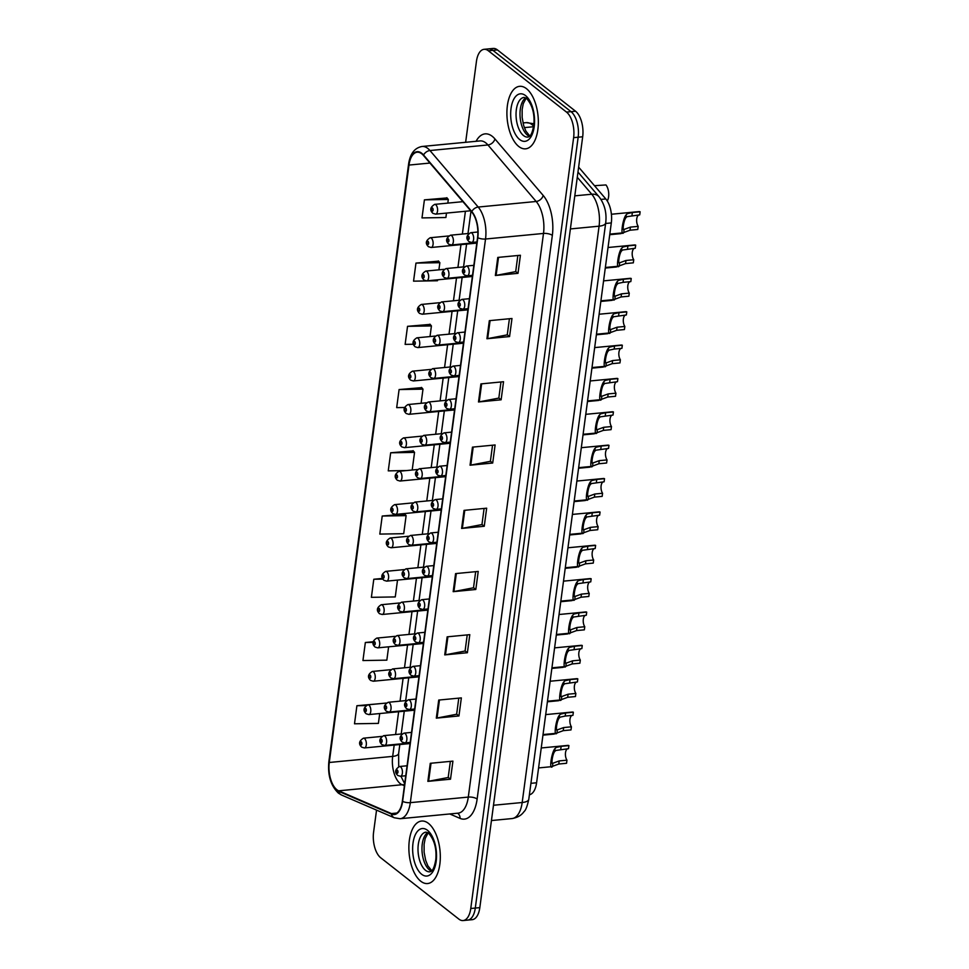 <?xml version="1.0" encoding="UTF-8"?>
<svg xmlns="http://www.w3.org/2000/svg" width="969" height="969" viewBox="0 0 969 969"><rect width="100%" height="100%" fill="white"/><g stroke="black" fill="none" stroke-linecap="round" stroke-linejoin="round"><path stroke-width="1.45" d="M578.626 167.128L605.807 198.948A19.622 9.69 84.5 0 1 611.306 222.918L536.596 782.782A19.622 9.69 84.5 0 1 529.401 794.774M420.728 881.196A31.396 15.504 -95.5 0 0 427.595 883.546A31.396 15.504 -95.5 0 0 440.314 857.662A31.396 15.504 -95.5 0 0 428.443 823.384A31.396 15.504 -95.5 0 0 421.588 821.046A31.396 15.504 -95.5 0 0 408.87 846.918A31.396 15.504 -95.5 0 0 420.728 881.196A31.396 15.504 -95.5 0 0 427.595 883.546A31.396 15.504 -95.5 0 0 440.314 857.662A31.396 15.504 -95.5 0 0 428.443 823.384A31.396 15.504 -95.5 0 0 421.588 821.046A31.396 15.504 -95.5 0 0 408.87 846.918A31.396 15.504 -95.5 0 0 420.728 881.196M518.766 146.489A31.396 15.504 -95.5 0 0 525.622 148.826A31.396 15.504 -95.5 0 0 538.34 122.942A31.396 15.504 -95.5 0 0 526.482 88.676A31.396 15.504 -95.5 0 0 519.626 86.326A31.396 15.504 -95.5 0 0 506.908 112.21A31.396 15.504 -95.5 0 0 518.766 146.489A31.396 15.504 -95.5 0 0 525.622 148.826A31.396 15.504 -95.5 0 0 538.34 122.942A31.396 15.504 -95.5 0 0 526.482 88.676A31.396 15.504 -95.5 0 0 519.626 86.326A31.396 15.504 -95.5 0 0 506.908 112.21A31.396 15.504 -95.5 0 0 518.766 146.489M336.873 789.723A20.93 10.332 84.5 0 1 329.278 762.482L408.991 165.069A20.93 10.332 84.5 0 1 417.154 152.218A20.93 10.332 84.5 0 1 423.453 155.452L471.697 211.969A20.93 10.332 84.5 0 1 477.56 237.538L402.353 801.181A20.93 10.332 84.5 0 1 394.189 814.033A20.93 10.332 84.5 0 1 391.428 813.572L338.678 790.813A20.93 10.332 84.5 0 1 336.873 789.723M336.8 790.207A21.451 10.598 -95.5 0 0 338.653 791.322L391.403 814.081A21.451 10.598 -95.5 0 0 402.607 801.375L477.814 237.732A21.451 10.598 -95.5 0 0 471.806 211.533L423.562 155.016A21.451 10.598 -95.5 0 0 408.736 164.875L329.024 762.276A21.451 10.598 -95.5 0 0 336.8 790.207M376.541 810.108L373.586 832.226A19.622 9.69 -95.5 0 0 380.708 857.771L458.834 919.084A19.622 9.69 -95.5 0 0 463.121 920.55L472.169 919.678A19.622 9.69 -95.5 0 0 479.825 907.626L582.684 136.774A19.622 9.69 -95.5 0 0 575.562 111.229L497.436 49.916L492.906 50.352A19.622 9.69 -95.5 0 0 488.618 48.886A19.622 9.69 -95.5 0 1 492.906 50.352L571.032 111.665L492.906 50.352L488.376 50.788A19.622 9.69 -95.5 0 0 484.088 49.322A19.622 9.69 -95.5 0 0 476.445 61.374L465.641 142.298M582.684 136.774L578.154 137.21A19.622 9.69 -95.5 0 0 571.032 111.665A19.622 9.69 -95.5 0 1 578.154 137.21L475.294 908.062L578.154 137.21L573.624 137.646A19.622 9.69 -95.5 0 0 566.502 112.101L488.376 50.788M467.652 920.114A19.622 9.69 -95.5 0 0 475.294 908.062A19.622 9.69 -95.5 0 1 467.652 920.114M447.024 197.93L424.41 199.856L421.999 217.916L445.897 217.516L446.479 213.095M438.582 261.158L415.967 263.083L413.557 281.155L437.455 280.756L437.576 279.811M430.151 324.397L407.537 326.323L405.127 344.383L413.484 344.249M421.709 387.636L399.095 389.55L396.684 407.622L404.582 407.489M379.533 703.7L356.907 705.723L354.497 723.795L378.394 723.395L379.715 713.535M404.836 514.103L382.222 516.029L379.812 534.089L403.71 533.689L406.12 515.629L404.642 513.873M413.266 450.864L390.664 452.789L388.254 470.861L406.629 470.546M463.121 920.55A19.622 9.69 -95.5 0 0 470.764 908.498L573.624 137.646M480.903 383.906L503.541 381.725L501.13 399.797L478.492 401.965L480.903 383.906M489.333 320.666L511.983 318.498L509.573 336.558L486.922 338.738L489.333 320.666M497.775 257.427L520.414 255.259L518.003 273.331L495.365 275.499L497.775 257.427M455.587 573.6L478.226 571.431L475.815 589.491L453.177 591.671L455.587 573.6M447.145 636.839L469.795 634.659L467.385 652.731L444.735 654.899L447.145 636.839M438.715 700.066L461.353 697.898L458.943 715.958L436.304 718.138L438.715 700.066M430.272 763.306L452.923 761.125L450.512 779.197L427.862 781.365L430.272 763.306M472.46 447.133L495.111 444.965L492.7 463.025L470.05 465.205L472.46 447.133M464.03 510.372L486.668 508.192L484.258 526.264L461.619 528.432L464.03 510.372M382.549 578.42L373.792 579.256L371.381 597.328L395.267 596.928L397.52 580.092M373.259 641.732L365.349 642.495L362.939 660.555L386.837 660.155L388.617 646.808M484.258 526.264L481.968 524.459M484.1 508.434L481.956 524.556L462.358 528.323A5.233 1.938 -172.4 0 1 461.619 528.432M492.7 463.025L490.399 461.232M492.543 445.207L490.387 461.317L470.801 465.096A5.233 1.938 -172.4 0 1 470.05 465.205M450.512 779.197L448.211 777.392M450.355 761.38L448.199 777.489L428.613 781.268A5.233 1.938 -172.4 0 1 427.862 781.365M458.943 715.958L456.653 714.165M458.785 698.14L456.641 714.25L437.055 718.029A5.233 1.938 -172.4 0 1 436.304 718.138M467.385 652.731L465.096 650.926M467.228 634.913L465.084 651.023L445.486 654.802A5.233 1.938 -172.4 0 1 444.735 654.899M475.815 589.491L473.526 587.698M475.67 571.674L473.514 587.783L453.928 591.562A5.233 1.938 -172.4 0 1 453.177 591.671M518.003 273.331L515.714 271.526M517.846 255.501L515.702 271.623L496.116 275.39A5.233 1.938 -172.4 0 1 495.365 275.499M509.573 336.558L507.272 334.765M509.415 318.74L507.259 334.85L487.673 338.629A5.233 1.938 -172.4 0 1 486.922 338.738M501.13 399.797L498.841 397.993M500.973 381.968L498.829 398.089L479.231 401.856A5.233 1.938 -172.4 0 1 478.492 401.965M390.664 452.789L414.55 452.39L412.2 470.013M414.55 452.39L413.085 450.633M382.222 516.029L406.12 515.629M373.792 579.256L382.888 579.099M365.349 642.495L373.186 642.362M356.907 705.723L365.991 705.577M399.095 389.55L422.993 389.15L421.103 403.286M422.993 389.15L421.515 387.406M407.537 326.323L431.423 325.923L430.006 336.558M431.423 325.923L429.957 324.167M415.967 263.083L439.865 262.684L438.909 269.83M439.865 262.684L438.388 260.94M424.41 199.856L448.308 199.457L447.811 203.102M448.308 199.457L446.83 197.7M497.436 49.916A19.622 9.69 -95.5 0 0 493.148 48.45L484.088 49.322M555.382 733.376A9.811 4.845 84.5 0 1 553.808 734.114L542.955 735.156M566.962 760.18L566.55 763.281L558.786 764.032L552.633 766.273C548.842 771.518 551.397 752.344 555.007 748.54L556.158 747.462L561.148 746.324L568.912 745.585L568.5 748.686L555.758 750.478L554.595 751.641C552.354 754.548 550.876 765.667 553.045 763.184L559.198 760.919L566.962 760.18A6.541 3.234 84.5 0 1 565.424 753.519A6.541 3.234 84.5 0 1 567.628 748.771M552.742 763.281L552.633 766.273L551.858 766.649L538.582 767.933M541.247 747.959L567.749 745.415A9.811 4.845 84.5 0 1 568.912 745.585M559.828 700.018A9.811 4.845 84.5 0 1 558.253 700.744L547.412 701.786M564.285 666.648A9.811 4.845 84.5 0 1 562.71 667.387L551.858 668.428M568.73 633.29A9.811 4.845 84.5 0 1 567.156 634.017L556.315 635.058M573.188 599.932A9.811 4.845 84.5 0 1 571.613 600.659L560.76 601.701M577.633 566.562A9.811 4.845 84.5 0 1 576.058 567.289L565.218 568.331M582.09 533.204A9.811 4.845 84.5 0 1 580.516 533.931L569.663 534.973M586.536 499.834A9.811 4.845 84.5 0 1 584.973 500.561L574.12 501.603M590.993 466.477A9.811 4.845 84.5 0 1 589.418 467.203L578.566 468.245M595.438 433.107A9.811 4.845 84.5 0 1 593.876 433.833L583.023 434.875M599.896 399.749A9.811 4.845 84.5 0 1 598.321 400.476L587.468 401.517M604.341 366.379A9.811 4.845 84.5 0 1 602.779 367.106L591.926 368.159M607.26 200.971A9.811 4.845 84.5 0 0 605.964 184.946L594.481 185.697M608.798 333.021A9.811 4.845 84.5 0 1 607.224 333.748L596.371 334.789M613.244 299.651A9.811 4.845 84.5 0 1 611.681 300.39L600.828 301.432M617.701 266.293A9.811 4.845 84.5 0 1 616.127 267.02L605.274 268.062M622.159 232.923A9.811 4.845 84.5 0 1 620.584 233.662L609.731 234.704M571.419 726.811L570.995 729.923L563.231 730.662L557.09 732.915C553.287 738.16 555.855 718.974 559.452 715.183L560.615 714.105L565.593 712.966L573.357 712.215L572.945 715.328L565.181 716.067L560.203 717.121L559.04 718.271C556.812 721.178 555.322 732.298 557.502 729.814L563.655 727.562L571.419 726.811A6.541 3.234 84.5 0 1 569.881 720.161A6.541 3.234 84.5 0 1 572.085 715.413M557.199 729.923L557.09 732.915L556.303 733.291L543.028 734.563M545.692 714.601L572.194 712.058A9.811 4.845 84.5 0 1 573.357 712.215M575.865 693.453L575.453 696.554L567.689 697.305L561.535 699.545C557.744 704.79 560.3 685.616 563.91 681.813L565.06 680.735L570.051 679.608L577.815 678.857L577.403 681.958L564.661 683.751L563.498 684.913C561.257 687.82 559.779 698.94 561.947 696.457L568.1 694.204L575.865 693.453A6.541 3.234 84.5 0 1 574.326 686.803A6.541 3.234 84.5 0 1 576.531 682.043M561.645 696.554L561.535 699.545L560.76 699.933L547.485 701.205M550.15 681.231L576.652 678.688A9.811 4.845 84.5 0 1 577.815 678.857M580.322 660.095L579.898 663.196L572.134 663.947L565.993 666.188C562.19 671.432 564.757 652.246 568.355 648.455L569.518 647.377L574.496 646.238L582.26 645.499L581.848 648.6L569.106 650.393L567.943 651.543C565.714 654.45 564.224 665.582 566.405 663.087L572.558 660.834L580.322 660.095A6.541 3.234 84.5 0 1 578.784 653.433A6.541 3.234 84.5 0 1 580.988 648.685M566.102 663.196L565.993 666.188L565.206 666.563L551.942 667.835M554.595 647.873L581.097 645.33A9.811 4.845 84.5 0 1 582.26 645.499M584.767 626.725L584.355 629.838L576.591 630.577L570.438 632.83C566.647 638.062 569.203 618.888 572.812 615.085L573.963 614.019L578.953 612.88L586.717 612.129L586.306 615.242L573.563 617.023L572.4 618.186C570.16 621.093 568.682 632.212 570.85 629.729L577.003 627.476L584.767 626.725A6.541 3.234 84.5 0 1 583.229 620.075A6.541 3.234 84.5 0 1 585.433 615.315M570.547 629.826L570.438 632.83L569.663 633.205L556.388 634.477M559.052 614.503L585.555 611.96A9.811 4.845 84.5 0 1 586.717 612.129M589.225 593.367L588.801 596.468L581.037 597.219L574.896 599.46C571.092 604.704 573.66 585.53 577.258 581.727L578.42 580.649L583.399 579.51L591.163 578.772L590.751 581.872L578.021 583.665L576.846 584.816C574.617 587.723 573.127 598.854 575.307 596.359L581.461 594.106L589.225 593.367A6.541 3.234 84.5 0 1 587.686 586.705A6.541 3.234 84.5 0 1 589.891 581.957M575.005 596.468L574.896 599.46L574.108 599.835L560.845 601.107M563.51 581.146L590 578.602A9.811 4.845 84.5 0 1 591.163 578.772M593.67 559.997L593.258 563.11L585.494 563.849L579.341 566.102C575.55 571.335 578.105 552.16 581.715 548.357L582.866 547.291L587.856 546.153L595.62 545.402L595.208 548.515L582.466 550.295L581.303 551.458C579.062 554.365 577.585 565.484 579.765 563.001L585.906 560.748L593.67 559.997A6.541 3.234 84.5 0 1 592.132 553.347A6.541 3.234 84.5 0 1 594.336 548.587M579.45 563.098L579.341 566.102L578.566 566.477L565.29 567.749M567.955 547.776L594.457 545.232A9.811 4.845 84.5 0 1 595.62 545.402M598.127 526.639L597.703 529.74L589.939 530.491L583.798 532.732C579.995 537.977 582.563 518.803 586.16 514.999L587.323 513.921L592.301 512.783L600.065 512.044L599.654 515.145L586.923 516.937L585.748 518.1C583.52 520.995 582.03 532.126 584.21 529.631L590.363 527.378L598.127 526.639A6.541 3.234 84.5 0 1 596.589 519.978A6.541 3.234 84.5 0 1 598.794 515.229M583.907 529.74L583.798 532.732L583.011 533.107L569.748 534.379M572.413 514.418L598.903 511.874A9.811 4.845 84.5 0 1 600.065 512.044M602.573 493.269L602.161 496.382L594.397 497.121L588.244 499.374C584.452 504.607 587.008 485.433 590.618 481.629L591.768 480.563L596.759 479.425L604.523 478.674L604.111 481.787L591.369 483.567L590.206 484.73C587.965 487.637 586.487 498.756 588.668 496.273L594.809 494.02L602.573 493.269A6.541 3.234 84.5 0 1 601.034 486.62A6.541 3.234 84.5 0 1 603.239 481.872M588.353 496.382L588.244 499.374L587.468 499.75L574.193 501.021M576.858 481.06L603.36 478.504A9.811 4.845 84.5 0 1 604.523 478.674M607.03 459.912L606.618 463.012L598.842 463.763L592.701 466.004C588.91 471.249 591.465 452.075 595.063 448.272L596.226 447.193L601.204 446.055L608.968 445.316L608.556 448.417L595.826 450.21L594.651 451.372C592.422 454.279 590.933 465.399 593.113 462.916L599.266 460.65L607.03 459.912A6.541 3.234 84.5 0 1 605.492 453.25A6.541 3.234 84.5 0 1 607.696 448.502M592.81 463.012L592.701 466.004L591.914 466.38L578.65 467.664M581.315 447.69L607.805 445.146A9.811 4.845 84.5 0 1 608.968 445.316M611.475 426.542L611.064 429.655L603.299 430.393L597.146 432.646C593.355 437.891 595.911 418.705 599.52 414.914L600.671 413.836L605.661 412.697L613.425 411.946L613.014 415.059L600.271 416.84L599.108 418.002C596.868 420.909 595.39 432.029 597.57 429.546L603.711 427.293L611.475 426.542A6.541 3.234 84.5 0 1 609.937 419.892A6.541 3.234 84.5 0 1 612.142 415.144M597.255 429.655L597.146 432.646L596.371 433.022L583.096 434.294M585.76 414.332L612.263 411.789A9.811 4.845 84.5 0 1 613.425 411.946M615.933 393.184L615.521 396.285L607.757 397.036L601.604 399.276C597.812 404.521 600.368 385.347 603.966 381.544L605.128 380.466L610.119 379.327L617.883 378.588L617.459 381.689L604.729 383.482L603.554 384.645C601.325 387.552 599.835 398.671 602.015 396.188L608.169 393.923L615.933 393.184A6.541 3.234 84.5 0 1 614.394 386.522A6.541 3.234 84.5 0 1 616.599 381.774M601.713 396.285L601.604 399.276L600.816 399.652L587.553 400.936M590.218 380.962L616.708 378.419A9.811 4.845 84.5 0 1 617.883 378.588M620.378 359.814L619.966 362.927L612.202 363.666L606.061 365.919C602.258 371.163 604.813 351.977 608.423 348.186L609.574 347.108L614.564 345.969L622.328 345.218L621.916 348.331L614.152 349.07L609.174 350.124L608.011 351.275C605.77 354.182 604.293 365.301 606.473 362.818L612.614 360.565L620.378 359.814A6.541 3.234 84.5 0 1 618.84 353.164A6.541 3.234 84.5 0 1 621.044 348.416M606.158 362.927L606.061 365.919L605.274 366.294L591.998 367.566M594.663 347.605L621.165 345.061A9.811 4.845 84.5 0 1 622.328 345.218M624.835 326.456L624.424 329.557L616.659 330.308L610.506 332.549C606.715 337.793 609.271 318.619 612.868 314.816L614.031 313.738L619.021 312.612L626.786 311.861L626.362 314.961L613.631 316.754L612.456 317.917C610.228 320.824 608.738 331.943 610.918 329.46L617.071 327.207L624.835 326.456A6.541 3.234 84.5 0 1 623.297 319.806A6.541 3.234 84.5 0 1 625.502 315.046M610.615 329.557L610.506 332.549L609.719 332.936L596.456 334.208M599.121 314.235L625.611 311.691A9.811 4.845 84.5 0 1 626.786 311.861M629.281 293.098L628.869 296.199L621.105 296.95L614.964 299.191C611.16 304.436 613.716 285.249 617.326 281.458L618.476 280.38L623.467 279.242L631.231 278.503L630.819 281.604L623.055 282.342L618.077 283.396L616.914 284.547C614.673 287.454 613.195 298.585 615.376 296.09L621.517 293.837L629.281 293.098A6.541 3.234 84.5 0 1 627.755 286.436A6.541 3.234 84.5 0 1 629.947 281.688M615.073 296.199L614.964 299.191L614.176 299.566L600.901 300.838M603.566 280.877L630.068 278.333A9.811 4.845 84.5 0 1 631.231 278.503M633.738 259.728L633.326 262.841L625.562 263.58L619.409 265.821C615.618 271.066 618.174 251.892 621.771 248.088L622.934 247.022L627.924 245.884L635.688 245.133L635.264 248.234L622.534 250.026L621.359 251.189C619.13 254.096 617.641 265.215 619.821 262.732L625.974 260.479L633.738 259.728A6.541 3.234 84.5 0 1 632.2 253.079A6.541 3.234 84.5 0 1 634.404 248.318M619.518 262.829L619.409 265.821L618.622 266.209L605.359 267.48M608.023 247.507L634.513 244.963A9.811 4.845 84.5 0 1 635.688 245.133M638.183 226.371L637.772 229.471L630.007 230.222L623.866 232.463C620.063 237.708 622.619 218.534 626.228 214.73L627.379 213.652L632.369 212.514L640.134 211.775L639.722 214.876L626.979 216.668L625.817 217.819C623.576 220.726 622.098 231.857 624.278 229.362L630.419 227.109L638.183 226.371A6.541 3.234 84.5 0 1 636.657 219.709A6.541 3.234 84.5 0 1 638.85 214.961M623.975 229.471L623.866 232.463L623.079 232.839L609.804 234.11M611.391 214.246L638.971 211.605A9.811 4.845 84.5 0 1 640.134 211.775M530.927 783.327L536.596 782.782M605.625 223.464L611.306 222.918M600.998 199.408L605.807 198.948M329.278 762.482L392.675 756.389A20.93 10.332 -95.5 0 0 400.27 783.642A20.93 10.332 -95.5 0 0 402.074 784.733L404.412 785.738M476.07 141.304A32.704 16.158 84.5 0 1 492.228 136.302A32.704 16.158 84.5 0 1 494.929 138.93L543.173 195.435A32.704 16.158 84.5 0 1 552.342 235.394L477.136 799.037A32.704 16.158 84.5 0 1 460.057 818.393L449.773 813.96M423.562 155.016A6.541 4.651 -40.5 0 1 429.957 150.534L487.928 144.962A26.163 12.924 -95.5 0 0 485.772 142.867A26.163 12.924 -95.5 0 0 480.055 140.917L422.084 146.476A26.163 12.924 84.5 0 1 429.957 150.534L478.202 207.051A26.163 12.924 84.5 0 1 485.53 239.016L410.323 802.647A6.541 2.422 -172.4 0 1 402.607 801.375M408.736 164.875A6.541 2.422 -172.4 0 1 408.579 164.185L328.866 761.586C327.583 775.236 330.78 785.75 338.423 793.151L341.56 795.028A6.541 5.487 -66.7 0 1 338.653 791.322M477.814 237.732A6.541 2.422 7.6 0 0 485.53 239.016L543.5 233.444A26.163 12.924 -95.5 0 0 536.172 201.479L487.928 144.962A6.541 4.651 139.5 0 0 494.929 138.93M471.806 211.533A6.541 4.651 -40.5 0 1 478.202 207.051L536.172 201.479A6.541 4.651 139.5 0 0 543.173 195.435M341.56 795.028L394.31 817.775A6.541 5.487 -66.7 0 1 391.403 814.081M477.136 799.037A6.541 2.422 -172.4 0 0 468.293 797.087L410.323 802.647A26.163 12.924 84.5 0 1 400.124 818.72L458.095 813.161A26.163 12.924 -95.5 0 0 468.293 797.087L543.5 233.444A6.541 2.422 -172.4 0 1 552.342 235.394M328.866 761.586A6.541 2.422 7.6 0 0 329.024 762.276M470.764 908.498L479.825 907.626M566.502 112.101L575.562 111.229M460.057 818.393A6.541 5.487 113.3 0 0 457.538 813.209M408.991 165.069L429.945 163.058M465.411 211.266L462.37 234.062M460.965 244.636L457.925 267.432M456.508 277.994L453.468 300.79M452.063 311.364L449.022 334.16M447.605 344.722L444.565 367.517M443.16 378.092L440.108 400.887M438.703 411.45L435.662 434.245M434.257 444.819L431.205 467.615M429.8 478.177L426.76 500.973M425.343 511.547L422.302 534.343M420.897 544.905L417.857 567.701M416.44 578.275L413.4 601.059M411.995 611.633L408.954 634.429M407.537 644.991L404.497 667.786M403.092 678.361L400.052 701.156M398.634 711.718L395.594 734.514M394.189 745.088L392.675 756.389A11.773 4.361 -172.4 0 0 398.634 753.458L398.695 766.673M338.678 790.813L402.074 784.733A11.773 9.884 113.3 0 1 404.533 784.829M391.428 813.572L396.818 813.052M464.769 510.3L462.358 528.323M456.326 573.527L453.928 591.562M447.896 636.766L445.486 654.802M439.454 699.993L437.055 718.029M431.023 763.233L428.613 781.268M473.199 447.06L470.801 465.096M481.641 383.833L479.231 401.856M490.084 320.594L487.673 338.629M498.514 257.366L496.116 275.39M533.665 126.188A26.163 12.924 -95.5 0 0 531.945 124.589A26.163 12.924 -95.5 0 0 526.228 122.639L523.006 122.942M533.58 126.733L524.362 127.617M528.795 799.255A13.082 4.845 -172.4 0 1 522.182 802.514L599.084 226.177A26.163 12.924 -95.5 0 0 591.756 194.224A13.082 9.29 -40.5 0 1 599.012 196.719C604.656 204.18 606.885 212.914 605.698 222.931L528.795 799.255C527.257 806.232 525.695 810.326 524.108 811.537C523.03 812.918 520.317 817.133 511.983 818.575A26.163 12.924 -95.5 0 0 522.182 802.514L493.487 805.263M577.282 177.266L591.756 194.224L574.799 195.847M605.698 222.931A13.082 4.845 -172.4 0 1 599.084 226.177L570.39 228.938M364.514 738.548A4.906 2.422 84.5 0 1 366.367 743.901A4.906 2.422 84.5 0 1 364.38 747.947L361.691 747.147C358.373 743.986 358.954 740.994 363.448 738.184A4.906 2.422 84.5 0 1 364.514 738.548M360.88 744.846A1.635 0.812 -95.5 0 0 361.873 743.962A1.635 0.812 -95.5 0 0 361.28 741.83A1.635 0.812 -95.5 0 0 360.286 742.714A1.635 0.812 -95.5 0 0 360.88 744.846M402.062 733.896L383.712 735.653A4.906 2.422 84.5 0 1 384.778 736.028A4.906 2.422 84.5 0 1 386.631 741.382A4.906 2.422 84.5 0 1 384.645 745.427L410.117 742.981M381.544 739.311A1.635 0.812 -95.5 0 0 380.551 740.195A1.635 0.812 -95.5 0 0 381.144 742.315A1.635 0.812 -95.5 0 0 382.137 741.43A1.635 0.812 -95.5 0 0 381.544 739.311M407.077 765.776L399.519 766.503A4.906 2.422 84.5 0 1 400.597 766.867A4.906 2.422 84.5 0 1 402.45 772.22A4.906 2.422 84.5 0 1 400.463 776.266L405.745 775.757M397.363 770.149A1.635 0.812 -95.5 0 0 396.369 771.033A1.635 0.812 -95.5 0 0 396.963 773.153A1.635 0.812 -95.5 0 0 397.956 772.281A1.635 0.812 -95.5 0 0 397.363 770.149M554.595 751.641L555.007 748.54M560.736 749.437L561.148 746.324M558.786 764.032L559.198 760.919M427.729 832.565A19.937 9.847 -95.5 0 0 422.012 850.588A19.937 9.847 -95.5 0 0 429.497 869.944A19.937 9.847 -95.5 0 0 431.423 871.07M425.536 870.319A19.937 9.847 -95.5 0 0 429.897 871.809C430.866 871.41 433.737 871.773 435.82 859.358C436.728 848.396 434.282 839.639 428.492 833.086L426.081 832.129A19.937 9.847 -95.5 0 0 418.002 848.553A19.937 9.847 -95.5 0 0 425.536 870.319M427.523 830.324A23.862 11.785 -95.5 0 0 413 843.2A23.862 11.785 -95.5 0 0 421.66 874.268A23.862 11.785 -95.5 0 0 436.171 861.38A23.862 11.785 -95.5 0 0 427.523 830.324M368.971 705.19A4.906 2.422 84.5 0 1 370.824 710.543A4.906 2.422 84.5 0 1 368.838 714.589L366.149 713.778C362.818 710.616 363.399 707.636 367.893 704.814A4.906 2.422 84.5 0 1 368.971 705.19M365.337 711.476A1.635 0.812 -95.5 0 0 366.33 710.592A1.635 0.812 -95.5 0 0 365.737 708.472A1.635 0.812 -95.5 0 0 364.744 709.356A1.635 0.812 -95.5 0 0 365.337 711.476M373.416 671.82A4.906 2.422 84.5 0 1 375.269 677.174A4.906 2.422 84.5 0 1 373.283 681.219L370.594 680.42C367.275 677.258 367.857 674.267 372.35 671.456A4.906 2.422 84.5 0 1 373.416 671.82M369.783 678.118A1.635 0.812 -95.5 0 0 370.776 677.234A1.635 0.812 -95.5 0 0 370.182 675.102A1.635 0.812 -95.5 0 0 369.189 675.987A1.635 0.812 -95.5 0 0 369.783 678.118M377.874 638.462A4.906 2.422 84.5 0 1 379.727 643.816A4.906 2.422 84.5 0 1 377.74 647.861L375.051 647.05C371.721 643.888 372.302 640.909 376.796 638.086A4.906 2.422 84.5 0 1 377.874 638.462M374.24 644.748A1.635 0.812 -95.5 0 0 375.233 643.864A1.635 0.812 -95.5 0 0 374.64 641.744A1.635 0.812 -95.5 0 0 373.646 642.629A1.635 0.812 -95.5 0 0 374.24 644.748M382.319 605.092A4.906 2.422 84.5 0 1 384.172 610.446A4.906 2.422 84.5 0 1 382.186 614.491L379.497 613.692C376.178 610.531 376.759 607.539 381.253 604.729A4.906 2.422 84.5 0 1 382.319 605.092M378.685 611.391A1.635 0.812 -95.5 0 0 379.678 610.506A1.635 0.812 -95.5 0 0 379.085 608.375A1.635 0.812 -95.5 0 0 378.092 609.259A1.635 0.812 -95.5 0 0 378.685 611.391M406.508 700.539L388.157 702.295A4.906 2.422 84.5 0 1 389.235 702.658A4.906 2.422 84.5 0 1 391.088 708.012A4.906 2.422 84.5 0 1 389.102 712.058L414.575 709.611M386.001 705.941A1.635 0.812 -95.5 0 0 385.008 706.825A1.635 0.812 -95.5 0 0 385.601 708.957A1.635 0.812 -95.5 0 0 386.595 708.073A1.635 0.812 -95.5 0 0 386.001 705.941M410.965 667.169L392.615 668.937A4.906 2.422 84.5 0 1 393.68 669.3A4.906 2.422 84.5 0 1 395.534 674.654A4.906 2.422 84.5 0 1 393.547 678.7L419.02 676.253M390.446 672.583A1.635 0.812 -95.5 0 0 389.453 673.467A1.635 0.812 -95.5 0 0 390.047 675.587A1.635 0.812 -95.5 0 0 391.04 674.715A1.635 0.812 -95.5 0 0 390.446 672.583M415.41 633.811L397.06 635.567A4.906 2.422 84.5 0 1 398.138 635.93A4.906 2.422 84.5 0 1 399.991 641.296A4.906 2.422 84.5 0 1 398.005 645.33L423.477 642.883M394.904 639.213A1.635 0.812 -95.5 0 0 393.911 640.097A1.635 0.812 -95.5 0 0 394.504 642.229A1.635 0.812 -95.5 0 0 395.497 641.345A1.635 0.812 -95.5 0 0 394.904 639.213M525.755 97.845A19.937 9.847 -95.5 0 0 520.038 115.88A19.937 9.847 -95.5 0 0 527.536 135.224A19.937 9.847 -95.5 0 0 529.449 136.35M523.575 135.612A19.937 9.847 -95.5 0 0 527.923 137.089C528.904 136.69 531.775 137.053 533.858 124.638C534.755 113.688 532.32 104.931 526.53 98.366L524.108 97.409A19.937 9.847 -95.5 0 0 516.041 113.845A19.937 9.847 -95.5 0 0 523.575 135.612M525.549 95.604A23.862 11.785 -95.5 0 0 511.038 108.48A23.862 11.785 -95.5 0 0 519.687 139.548A23.862 11.785 -95.5 0 0 534.21 126.673A23.862 11.785 -95.5 0 0 525.549 95.604M386.776 571.734A4.906 2.422 84.5 0 1 388.63 577.088A4.906 2.422 84.5 0 1 386.643 581.134L383.954 580.322C380.623 577.161 381.205 574.181 385.698 571.371A4.906 2.422 84.5 0 1 386.776 571.734M383.143 578.021A1.635 0.812 -95.5 0 0 384.136 577.149A1.635 0.812 -95.5 0 0 383.542 575.017A1.635 0.812 -95.5 0 0 382.549 575.901A1.635 0.812 -95.5 0 0 383.143 578.021M391.222 538.364A4.906 2.422 84.5 0 1 393.075 543.73A4.906 2.422 84.5 0 1 391.088 547.764L388.399 546.964C385.081 543.803 385.662 540.811 390.156 538.001A4.906 2.422 84.5 0 1 391.222 538.364M387.588 544.663A1.635 0.812 -95.5 0 0 388.581 543.779A1.635 0.812 -95.5 0 0 387.988 541.647A1.635 0.812 -95.5 0 0 386.994 542.531A1.635 0.812 -95.5 0 0 387.588 544.663M395.679 505.006A4.906 2.422 84.5 0 1 397.532 510.36A4.906 2.422 84.5 0 1 395.546 514.406L392.857 513.594C389.526 510.445 390.107 507.453 394.601 504.643A4.906 2.422 84.5 0 1 395.679 505.006M392.045 511.305A1.635 0.812 -95.5 0 0 393.039 510.421A1.635 0.812 -95.5 0 0 392.445 508.289A1.635 0.812 -95.5 0 0 391.452 509.173A1.635 0.812 -95.5 0 0 392.045 511.305M419.868 600.441L401.517 602.209A4.906 2.422 84.5 0 1 402.583 602.573A4.906 2.422 84.5 0 1 404.436 607.926A4.906 2.422 84.5 0 1 402.45 611.972L427.923 609.525M399.349 605.855A1.635 0.812 -95.5 0 0 398.356 606.739A1.635 0.812 -95.5 0 0 398.949 608.871A1.635 0.812 -95.5 0 0 399.943 607.987A1.635 0.812 -95.5 0 0 399.349 605.855M424.313 567.083L405.963 568.839A4.906 2.422 84.5 0 1 407.041 569.203A4.906 2.422 84.5 0 1 408.894 574.569A4.906 2.422 84.5 0 1 406.907 578.602L432.38 576.167M403.807 572.485A1.635 0.812 -95.5 0 0 402.813 573.369A1.635 0.812 -95.5 0 0 403.407 575.501A1.635 0.812 -95.5 0 0 404.4 574.617A1.635 0.812 -95.5 0 0 403.807 572.485M428.77 533.713L410.42 535.482A4.906 2.422 84.5 0 1 411.486 535.845A4.906 2.422 84.5 0 1 413.339 541.199A4.906 2.422 84.5 0 1 411.353 545.244L436.825 542.797M408.252 539.127A1.635 0.812 -95.5 0 0 407.259 540.012A1.635 0.812 -95.5 0 0 407.852 542.143A1.635 0.812 -95.5 0 0 408.845 541.259A1.635 0.812 -95.5 0 0 408.252 539.127M400.124 471.637A4.906 2.422 84.5 0 1 401.978 477.002A4.906 2.422 84.5 0 1 399.991 481.036L397.302 480.236C393.983 477.075 394.565 474.095 399.058 471.273A4.906 2.422 84.5 0 1 400.124 471.637M396.491 477.935A1.635 0.812 -95.5 0 0 397.484 477.051A1.635 0.812 -95.5 0 0 396.89 474.919A1.635 0.812 -95.5 0 0 395.897 475.803A1.635 0.812 -95.5 0 0 396.491 477.935M404.582 438.279A4.906 2.422 84.5 0 1 406.435 443.632A4.906 2.422 84.5 0 1 404.448 447.678L401.76 446.879C398.429 443.717 399.022 440.725 403.504 437.915A4.906 2.422 84.5 0 1 404.582 438.279M400.948 444.577A1.635 0.812 -95.5 0 0 401.941 443.693A1.635 0.812 -95.5 0 0 401.348 441.561A1.635 0.812 -95.5 0 0 400.354 442.445A1.635 0.812 -95.5 0 0 400.948 444.577M409.027 404.921A4.906 2.422 84.5 0 1 410.88 410.275A4.906 2.422 84.5 0 1 408.894 414.32L406.205 413.509C402.886 410.347 403.467 407.368 407.961 404.545A4.906 2.422 84.5 0 1 409.027 404.921M405.393 411.207A1.635 0.812 -95.5 0 0 406.386 410.323A1.635 0.812 -95.5 0 0 405.805 408.203A1.635 0.812 -95.5 0 0 404.8 409.075A1.635 0.812 -95.5 0 0 405.393 411.207M413.484 371.551A4.906 2.422 84.5 0 1 415.338 376.905A4.906 2.422 84.5 0 1 413.351 380.95L410.662 380.151C407.331 376.989 407.925 373.998 412.406 371.188A4.906 2.422 84.5 0 1 413.484 371.551M409.851 377.849A1.635 0.812 -95.5 0 0 410.844 376.965A1.635 0.812 -95.5 0 0 410.25 374.833A1.635 0.812 -95.5 0 0 409.257 375.718A1.635 0.812 -95.5 0 0 409.851 377.849M417.93 338.193A4.906 2.422 84.5 0 1 419.783 343.547A4.906 2.422 84.5 0 1 417.796 347.592L415.107 346.781C411.789 343.62 412.37 340.64 416.864 337.818A4.906 2.422 84.5 0 1 417.93 338.193M414.296 344.479A1.635 0.812 -95.5 0 0 415.301 343.595A1.635 0.812 -95.5 0 0 414.708 341.476A1.635 0.812 -95.5 0 0 413.702 342.348A1.635 0.812 -95.5 0 0 414.296 344.479M433.216 500.355L414.865 502.112A4.906 2.422 84.5 0 1 415.943 502.487A4.906 2.422 84.5 0 1 417.796 507.841A4.906 2.422 84.5 0 1 415.81 511.886L441.283 509.44M412.709 505.77A1.635 0.812 -95.5 0 0 411.716 506.642A1.635 0.812 -95.5 0 0 412.309 508.773A1.635 0.812 -95.5 0 0 413.303 507.889A1.635 0.812 -95.5 0 0 412.709 505.77M437.673 466.985L419.323 468.754A4.906 2.422 84.5 0 1 420.389 469.117A4.906 2.422 84.5 0 1 422.242 474.471A4.906 2.422 84.5 0 1 420.255 478.516L445.728 476.07M417.167 472.4A1.635 0.812 -95.5 0 0 416.161 473.284A1.635 0.812 -95.5 0 0 416.755 475.416A1.635 0.812 -95.5 0 0 417.748 474.531A1.635 0.812 -95.5 0 0 417.167 472.4M442.118 433.627L423.768 435.384A4.906 2.422 84.5 0 1 424.846 435.759A4.906 2.422 84.5 0 1 426.699 441.113A4.906 2.422 84.5 0 1 424.713 445.159L450.185 442.712M421.612 439.042A1.635 0.812 -95.5 0 0 420.619 439.914A1.635 0.812 -95.5 0 0 421.212 442.046A1.635 0.812 -95.5 0 0 422.205 441.161A1.635 0.812 -95.5 0 0 421.612 439.042M446.576 400.258L428.225 402.026A4.906 2.422 84.5 0 1 429.291 402.389A4.906 2.422 84.5 0 1 431.144 407.743A4.906 2.422 84.5 0 1 429.158 411.789L454.631 409.342M426.069 405.672A1.635 0.812 -95.5 0 0 425.064 406.556A1.635 0.812 -95.5 0 0 425.657 408.688A1.635 0.812 -95.5 0 0 426.663 407.804A1.635 0.812 -95.5 0 0 426.069 405.672M451.021 366.9L432.671 368.656A4.906 2.422 84.5 0 1 433.749 369.032A4.906 2.422 84.5 0 1 435.602 374.385A4.906 2.422 84.5 0 1 433.615 378.431L459.088 375.984M430.515 372.314A1.635 0.812 -95.5 0 0 429.521 373.198A1.635 0.812 -95.5 0 0 430.115 375.318A1.635 0.812 -95.5 0 0 431.108 374.434A1.635 0.812 -95.5 0 0 430.515 372.314M422.387 304.823A4.906 2.422 84.5 0 1 424.24 310.177A4.906 2.422 84.5 0 1 422.254 314.222L419.565 313.423C416.234 310.262 416.827 307.27 421.309 304.46A4.906 2.422 84.5 0 1 422.387 304.823M418.753 311.122A1.635 0.812 -95.5 0 0 419.747 310.237A1.635 0.812 -95.5 0 0 419.153 308.106A1.635 0.812 -95.5 0 0 418.16 308.99A1.635 0.812 -95.5 0 0 418.753 311.122M426.832 271.465A4.906 2.422 84.5 0 1 428.686 276.819A4.906 2.422 84.5 0 1 426.699 280.865L424.01 280.053C420.691 276.892 421.273 273.912 425.766 271.09A4.906 2.422 84.5 0 1 426.832 271.465M423.199 277.752A1.635 0.812 -95.5 0 0 424.204 276.868A1.635 0.812 -95.5 0 0 423.61 274.748A1.635 0.812 -95.5 0 0 422.605 275.632A1.635 0.812 -95.5 0 0 423.199 277.752M431.29 238.095A4.906 2.422 84.5 0 1 433.143 243.449A4.906 2.422 84.5 0 1 431.157 247.495L428.468 246.695C425.137 243.534 425.73 240.542 430.224 237.732A4.906 2.422 84.5 0 1 431.29 238.095M427.656 244.394A1.635 0.812 -95.5 0 0 428.649 243.51A1.635 0.812 -95.5 0 0 428.056 241.378A1.635 0.812 -95.5 0 0 427.063 242.262A1.635 0.812 -95.5 0 0 427.656 244.394M435.735 204.738A4.906 2.422 84.5 0 1 437.6 210.091A4.906 2.422 84.5 0 1 435.602 214.137L432.913 213.325C429.594 210.164 430.175 207.184 434.669 204.374A4.906 2.422 84.5 0 1 435.735 204.738M432.101 211.024A1.635 0.812 -95.5 0 0 433.107 210.152A1.635 0.812 -95.5 0 0 432.513 208.02A1.635 0.812 -95.5 0 0 431.52 208.904A1.635 0.812 -95.5 0 0 432.101 211.024M455.478 333.542L437.128 335.298A4.906 2.422 84.5 0 1 438.194 335.662A4.906 2.422 84.5 0 1 440.047 341.015A4.906 2.422 84.5 0 1 438.061 345.061L463.533 342.614M434.972 338.944A1.635 0.812 -95.5 0 0 433.967 339.828A1.635 0.812 -95.5 0 0 434.56 341.96A1.635 0.812 -95.5 0 0 435.565 341.076A1.635 0.812 -95.5 0 0 434.972 338.944M459.924 300.172L441.585 301.94A4.906 2.422 84.5 0 1 442.651 302.304A4.906 2.422 84.5 0 1 444.505 307.657A4.906 2.422 84.5 0 1 442.518 311.703L467.991 309.256M439.417 305.586A1.635 0.812 -95.5 0 0 438.424 306.47A1.635 0.812 -95.5 0 0 439.018 308.59A1.635 0.812 -95.5 0 0 440.011 307.718A1.635 0.812 -95.5 0 0 439.417 305.586M464.381 266.814L446.031 268.57A4.906 2.422 84.5 0 1 447.109 268.934A4.906 2.422 84.5 0 1 448.962 274.288A4.906 2.422 84.5 0 1 446.963 278.333L472.436 275.886M443.875 272.216A1.635 0.812 -95.5 0 0 442.881 273.101A1.635 0.812 -95.5 0 0 443.463 275.232A1.635 0.812 -95.5 0 0 444.468 274.348A1.635 0.812 -95.5 0 0 443.875 272.216M468.826 233.444L450.488 235.213A4.906 2.422 84.5 0 1 451.554 235.576A4.906 2.422 84.5 0 1 453.407 240.93A4.906 2.422 84.5 0 1 451.421 244.975L476.893 242.529M448.32 238.858A1.635 0.812 -95.5 0 0 447.327 239.743A1.635 0.812 -95.5 0 0 447.92 241.862A1.635 0.812 -95.5 0 0 448.913 240.99A1.635 0.812 -95.5 0 0 448.32 238.858M411.534 732.407L403.976 733.133A4.906 2.422 84.5 0 1 405.042 733.497A4.906 2.422 84.5 0 1 406.895 738.862A4.906 2.422 84.5 0 1 404.909 742.896L410.202 742.387M401.808 736.779A1.635 0.812 -95.5 0 0 400.815 737.663A1.635 0.812 -95.5 0 0 401.408 739.795A1.635 0.812 -95.5 0 0 402.401 738.911A1.635 0.812 -95.5 0 0 401.808 736.779M559.04 718.271L559.452 715.183M565.181 716.067L565.593 712.966M563.231 730.662L563.655 727.562M415.98 699.049L408.421 699.775A4.906 2.422 84.5 0 1 409.499 700.139A4.906 2.422 84.5 0 1 411.353 705.493A4.906 2.422 84.5 0 1 409.366 709.538L414.647 709.029M406.265 703.421A1.635 0.812 -95.5 0 0 405.272 704.306A1.635 0.812 -95.5 0 0 405.866 706.437A1.635 0.812 -95.5 0 0 406.859 705.553A1.635 0.812 -95.5 0 0 406.265 703.421M563.498 684.913L563.91 681.813M569.639 682.709L570.051 679.608M567.689 697.305L568.1 694.204M420.437 665.679L412.879 666.406A4.906 2.422 84.5 0 1 413.945 666.769A4.906 2.422 84.5 0 1 415.798 672.135A4.906 2.422 84.5 0 1 413.811 676.168L419.105 675.672M410.711 670.051A1.635 0.812 -95.5 0 0 409.717 670.936A1.635 0.812 -95.5 0 0 410.311 673.067A1.635 0.812 -95.5 0 0 411.304 672.183A1.635 0.812 -95.5 0 0 410.711 670.051M567.943 651.543L568.355 648.455M574.084 649.351L574.496 646.238M572.134 663.947L572.558 660.834M424.882 632.321L417.324 633.048A4.906 2.422 84.5 0 1 418.402 633.411A4.906 2.422 84.5 0 1 420.255 638.765A4.906 2.422 84.5 0 1 418.269 642.81L423.55 642.302M415.168 636.694A1.635 0.812 -95.5 0 0 414.175 637.578A1.635 0.812 -95.5 0 0 414.768 639.71A1.635 0.812 -95.5 0 0 415.762 638.825A1.635 0.812 -95.5 0 0 415.168 636.694M572.4 618.186L572.812 615.085M578.541 615.981L578.953 612.88M576.591 630.577L577.003 627.476M429.34 598.951L421.781 599.678A4.906 2.422 84.5 0 1 422.847 600.053A4.906 2.422 84.5 0 1 424.701 605.407A4.906 2.422 84.5 0 1 422.714 609.453L428.007 608.944M419.613 603.336A1.635 0.812 -95.5 0 0 418.62 604.208A1.635 0.812 -95.5 0 0 419.214 606.34A1.635 0.812 -95.5 0 0 420.207 605.455A1.635 0.812 -95.5 0 0 419.613 603.336M576.846 584.816L577.258 581.727M582.987 582.623L583.399 579.51M581.037 597.219L581.461 594.106M433.785 565.593L426.227 566.32A4.906 2.422 84.5 0 1 427.305 566.683A4.906 2.422 84.5 0 1 429.158 572.037A4.906 2.422 84.5 0 1 427.172 576.083L432.453 575.574M424.071 569.966A1.635 0.812 -95.5 0 0 423.078 570.85A1.635 0.812 -95.5 0 0 423.671 572.982A1.635 0.812 -95.5 0 0 424.664 572.098A1.635 0.812 -95.5 0 0 424.071 569.966M581.303 551.458L581.715 548.357M587.444 549.253L587.856 546.153M585.494 563.849L585.906 560.748M438.242 532.223L430.684 532.95A4.906 2.422 84.5 0 1 431.75 533.325A4.906 2.422 84.5 0 1 433.603 538.679A4.906 2.422 84.5 0 1 431.617 542.725L436.91 542.216M428.528 536.608A1.635 0.812 -95.5 0 0 427.523 537.492A1.635 0.812 -95.5 0 0 428.116 539.612A1.635 0.812 -95.5 0 0 429.11 538.728A1.635 0.812 -95.5 0 0 428.528 536.608M585.748 518.1L586.16 514.999M591.889 515.896L592.301 512.783M589.939 530.491L590.363 527.378M442.688 498.865L435.129 499.592A4.906 2.422 84.5 0 1 436.207 499.956A4.906 2.422 84.5 0 1 438.061 505.309A4.906 2.422 84.5 0 1 436.074 509.355L441.355 508.846M432.973 503.238A1.635 0.812 -95.5 0 0 431.98 504.122A1.635 0.812 -95.5 0 0 432.574 506.254A1.635 0.812 -95.5 0 0 433.567 505.37A1.635 0.812 -95.5 0 0 432.973 503.238M590.206 484.73L590.618 481.629M596.347 482.526L596.759 479.425M594.397 497.121L594.809 494.02M447.145 465.508L439.587 466.222A4.906 2.422 84.5 0 1 440.653 466.598A4.906 2.422 84.5 0 1 442.506 471.951A4.906 2.422 84.5 0 1 440.52 475.997L445.813 475.488M437.431 469.88A1.635 0.812 -95.5 0 0 436.425 470.764A1.635 0.812 -95.5 0 0 437.019 472.884A1.635 0.812 -95.5 0 0 438.024 472A1.635 0.812 -95.5 0 0 437.431 469.88M594.651 451.372L595.063 448.272M600.792 449.168L601.204 446.055M598.842 463.763L599.266 460.65M451.59 432.138L444.032 432.864A4.906 2.422 84.5 0 1 445.11 433.228A4.906 2.422 84.5 0 1 446.963 438.582A4.906 2.422 84.5 0 1 444.977 442.627L450.258 442.118M441.876 436.51A1.635 0.812 -95.5 0 0 440.883 437.394A1.635 0.812 -95.5 0 0 441.476 439.526A1.635 0.812 -95.5 0 0 442.47 438.642A1.635 0.812 -95.5 0 0 441.876 436.51M599.108 418.002L599.52 414.914M605.25 415.798L605.661 412.697M603.299 430.393L603.711 427.293M456.048 398.78L448.49 399.507A4.906 2.422 84.5 0 1 449.555 399.87A4.906 2.422 84.5 0 1 451.409 405.224A4.906 2.422 84.5 0 1 449.422 409.269L454.715 408.761M446.334 403.152A1.635 0.812 -95.5 0 0 445.328 404.037A1.635 0.812 -95.5 0 0 445.922 406.156A1.635 0.812 -95.5 0 0 446.927 405.284A1.635 0.812 -95.5 0 0 446.334 403.152M603.554 384.645L603.966 381.544M609.695 382.44L610.119 379.327M607.757 397.036L608.169 393.923M460.493 365.41L452.947 366.137A4.906 2.422 84.5 0 1 454.013 366.5A4.906 2.422 84.5 0 1 455.866 371.866A4.906 2.422 84.5 0 1 453.88 375.899L459.161 375.391M450.779 369.783A1.635 0.812 -95.5 0 0 449.786 370.667A1.635 0.812 -95.5 0 0 450.379 372.799A1.635 0.812 -95.5 0 0 451.372 371.914A1.635 0.812 -95.5 0 0 450.779 369.783M608.011 351.275L608.423 348.186M614.152 349.07L614.564 345.969M612.202 363.666L612.614 360.565M464.95 332.052L457.392 332.779A4.906 2.422 84.5 0 1 458.47 333.142A4.906 2.422 84.5 0 1 460.323 338.496A4.906 2.422 84.5 0 1 458.325 342.541L463.618 342.033M455.236 336.425A1.635 0.812 -95.5 0 0 454.243 337.309A1.635 0.812 -95.5 0 0 454.824 339.441A1.635 0.812 -95.5 0 0 455.83 338.556A1.635 0.812 -95.5 0 0 455.236 336.425M612.456 317.917L612.868 314.816M618.597 315.712L619.021 312.612M616.659 330.308L617.071 327.207M469.396 298.682L461.85 299.409A4.906 2.422 84.5 0 1 462.916 299.772A4.906 2.422 84.5 0 1 464.769 305.138A4.906 2.422 84.5 0 1 462.782 309.172L468.063 308.675M459.681 303.055A1.635 0.812 -95.5 0 0 458.688 303.939A1.635 0.812 -95.5 0 0 459.282 306.071A1.635 0.812 -95.5 0 0 460.275 305.187A1.635 0.812 -95.5 0 0 459.681 303.055M616.914 284.547L617.326 281.458M623.055 282.342L623.467 279.242M621.105 296.95L621.517 293.837M473.853 265.324L466.295 266.051A4.906 2.422 84.5 0 1 467.373 266.414A4.906 2.422 84.5 0 1 469.226 271.768A4.906 2.422 84.5 0 1 467.24 275.814L472.521 275.305M464.139 269.697A1.635 0.812 -95.5 0 0 463.146 270.581A1.635 0.812 -95.5 0 0 463.739 272.713A1.635 0.812 -95.5 0 0 464.732 271.829A1.635 0.812 -95.5 0 0 464.139 269.697M621.359 251.189L621.771 248.088M627.5 248.985L627.924 245.884M625.562 263.58L625.974 260.479M477.874 232.003L470.752 232.681A4.906 2.422 84.5 0 1 471.818 233.057A4.906 2.422 84.5 0 1 473.671 238.41A4.906 2.422 84.5 0 1 471.685 242.456L476.966 241.947M468.584 236.339A1.635 0.812 -95.5 0 0 467.591 237.211A1.635 0.812 -95.5 0 0 468.184 239.343A1.635 0.812 -95.5 0 0 469.178 238.459A1.635 0.812 -95.5 0 0 468.584 236.339M625.817 217.819L626.228 214.73M631.958 215.627L632.369 212.514M630.007 230.222L630.419 227.109M394.31 817.775L400.124 818.72M422.084 146.476C414.587 147.857 410.081 153.756 408.579 164.185M404.679 783.715L400.9 776.217M470.995 211.145L468.003 233.529M466.598 244.091L463.557 266.887M462.14 277.461L459.1 300.257M457.695 310.819L454.655 333.615M453.238 344.189L450.197 366.985M448.792 377.547L445.752 400.342M444.335 410.917L441.295 433.7M439.89 444.274L436.849 467.07M435.432 477.632L432.392 500.428M430.987 511.002L427.935 533.798M426.53 544.36L423.489 567.156M422.084 577.73L419.032 600.526M417.627 611.088L414.587 633.883M413.182 644.458L410.129 667.253M408.724 677.816L405.684 700.611M404.267 711.185L401.227 733.981M399.822 744.543L398.634 753.458M511.983 818.575L491.44 820.549M577.972 172.07L599.012 196.719M533.931 123.741L526.228 122.639M410.044 743.562L364.38 747.947M381.798 736.416L363.448 738.184M383.712 735.653C379.218 738.475 378.637 741.455 381.956 744.616L384.645 745.427M399.519 766.503C395.025 769.313 394.444 772.305 397.774 775.454L400.463 776.266M428.153 832.831L425.221 838.403L424.107 844.229L424.119 852.296L425.67 860.339L427.862 865.826L431.786 870.719M414.49 710.204L368.838 714.589M386.243 703.058L367.893 704.814M418.947 676.834L373.283 681.219M390.701 669.688L372.35 671.456M423.392 643.477L377.74 647.861M395.146 636.33L376.796 638.086M427.85 610.107L382.186 614.491M399.603 602.972L381.253 604.729M388.157 702.295C383.663 705.105 383.082 708.097 386.413 711.258L389.102 712.058M392.615 668.937C388.121 671.747 387.539 674.727 390.858 677.888L393.547 678.7M397.06 635.567C392.566 638.377 391.985 641.369 395.316 644.53L398.005 645.33M526.179 98.111L523.26 103.695L522.146 109.521L522.158 117.576L523.696 125.619L525.901 131.106L529.825 136.011M432.295 576.749L386.643 581.134M404.049 569.602L385.698 571.371M436.753 543.379L391.088 547.764M408.506 536.245L390.156 538.001M441.198 510.021L395.546 514.406M412.951 502.875L394.601 504.643M401.517 602.209C397.024 605.019 396.442 608.011 399.761 611.16L402.45 611.972M405.963 568.839C401.469 571.662 400.887 574.641 404.218 577.803L406.907 578.602M410.42 535.482C405.926 538.292 405.345 541.283 408.664 544.445L411.353 545.244M445.655 476.651L399.991 481.036M417.409 469.517L399.058 471.273M450.101 443.293L404.448 447.678M421.854 436.147L403.504 437.915M454.558 409.935L408.894 414.32M426.312 402.789L407.961 404.545M459.003 376.566L413.351 380.95M430.757 369.419L412.406 371.188M463.461 343.208L417.796 347.592M435.214 336.061L416.864 337.818M414.865 502.112C410.384 504.934 409.79 507.913 413.121 511.075L415.81 511.886M419.323 468.754C414.829 471.564 414.248 474.556 417.566 477.717L420.255 478.516M423.768 435.384C419.286 438.206 418.693 441.186 422.024 444.347L424.713 445.159M428.225 402.026C423.732 404.836 423.15 407.828 426.469 410.989L429.158 411.789M432.671 368.656C428.189 371.478 427.595 374.458 430.926 377.619L433.615 378.431M467.906 309.838L422.254 314.222M439.66 302.691L421.309 304.46M472.363 276.48L426.699 280.865M444.117 269.334L425.766 271.09M476.821 243.11L431.157 247.495M448.562 235.976L430.224 237.732M470.668 210.77L435.602 214.137M462.891 201.661L434.669 204.374M437.128 335.298C432.634 338.108 432.053 341.1 435.372 344.261L438.061 345.061M441.585 301.94C437.092 304.75 436.498 307.73 439.829 310.892L442.518 311.703M446.031 268.57C441.537 271.381 440.956 274.372 444.274 277.534L446.963 278.333M450.488 235.213C445.994 238.023 445.413 241.015 448.732 244.164L451.421 244.975M403.976 733.133C399.482 735.943 398.901 738.935 402.22 742.097L404.909 742.896M408.421 699.775C403.928 702.586 403.346 705.577 406.677 708.727L409.366 709.538M412.879 666.406C408.385 669.228 407.804 672.207 411.122 675.369L413.811 676.168M417.324 633.048C412.83 635.858 412.249 638.85 415.58 642.011L418.269 642.81M421.781 599.678C417.288 602.5 416.706 605.48 420.025 608.641L422.714 609.453M426.227 566.32C421.745 569.13 421.152 572.122 424.483 575.283L427.172 576.083M430.684 532.95C426.19 535.772 425.609 538.752 428.928 541.913L431.617 542.725M435.129 499.592C430.648 502.402 430.054 505.394 433.385 508.555L436.074 509.355M439.587 466.222C435.093 469.044 434.512 472.024 437.831 475.185L440.52 475.997M444.032 432.864C439.551 435.675 438.957 438.666 442.288 441.828L444.977 442.627M448.49 399.507C443.996 402.317 443.414 405.296 446.733 408.458L449.422 409.269M452.947 366.137C448.453 368.947 447.86 371.939 451.191 375.1L453.88 375.899M457.392 332.779C452.898 335.589 452.317 338.581 455.636 341.73L458.325 342.541M461.85 299.409C457.356 302.231 456.774 305.211 460.093 308.372L462.782 309.172M466.295 266.051C461.801 268.861 461.22 271.853 464.551 275.014L467.24 275.814M470.752 232.681C466.259 235.503 465.677 238.483 468.996 241.644L471.685 242.456"/></g></svg>

